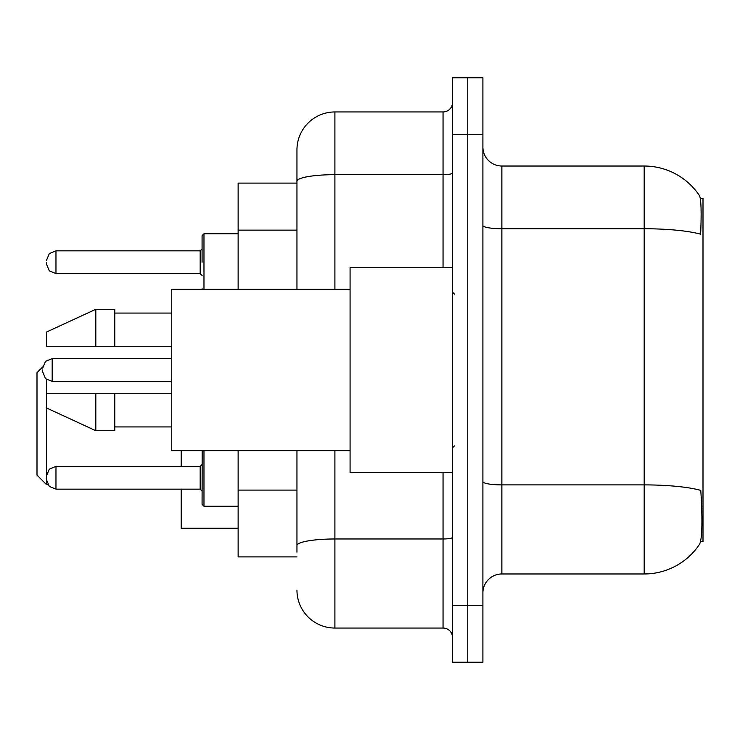 <?xml version="1.0" encoding="UTF-8"?>
<svg xmlns="http://www.w3.org/2000/svg" width="740" height="740" viewBox="0 0 740 740"><rect width="100%" height="100%" fill="white"/><g stroke="black" fill="none" stroke-linecap="round" stroke-linejoin="round"><path stroke-width="1.11" d="M700.54 541.717L703 541.717L703 198.283L700.308 198.283M296.953 183.104L238.132 183.104L238.132 289.358M296.953 556.896L238.132 556.896L238.132 450.642M501.868 573.972L644.179 573.972A66.406 66.406 0 0 0 699.707 544.002L699.328 544.566L699.707 544.002C701.982 538.655 702.501 523.346 701.261 498.076L700.78 490.398A66.406 11.535 180 0 0 644.179 484.894L644.179 166.028A66.406 66.406 0 0 1 699.328 195.434L699.328 195.434A66.406 66.406 0 0 0 644.179 166.028L501.868 166.028A18.972 18.972 0 0 1 482.896 147.047A18.972 18.972 0 0 0 501.868 166.028L501.868 573.972A18.972 18.972 0 0 0 482.896 592.953M482.896 662.207L482.896 77.793L467.717 77.793L467.717 662.207L482.896 662.207L452.538 662.207L452.538 605.283L467.717 605.283L467.717 662.207M482.896 225.45A18.972 3.293 0 0 0 501.868 228.743L644.179 228.743A66.406 11.535 180 0 1 700.641 234.201C701.548 212.343 701.187 199.541 699.559 195.776A66.406 66.406 0 0 0 644.179 166.028A66.406 66.406 0 0 1 699.559 195.776M296.953 552.151L296.953 450.642M482.896 134.717L467.717 134.717L467.717 77.793L452.538 77.793L452.538 605.283M452.538 134.717L467.717 134.717L467.717 605.283L482.896 605.283M334.896 450.642L334.896 628.047L443.047 628.047L443.047 472.462M296.953 289.358L296.953 149.896A37.953 37.953 0 0 1 334.896 111.953L443.047 111.953A9.491 9.491 0 0 0 452.538 102.462M296.953 149.896L296.953 170.774M452.538 637.538A9.491 9.491 0 0 0 443.047 628.047M334.896 628.047A37.953 37.953 0 0 1 296.953 590.104M452.538 267.538L350.075 267.538L350.075 472.462L452.538 472.462M350.075 289.358L171.717 289.358L171.717 450.642L350.075 450.642M95.821 346.283L46.49 346.283L46.49 332.047L95.821 309.283L95.821 346.283L171.717 346.283M95.821 309.283L114.793 309.283L114.793 346.283M171.717 393.717L114.793 393.717L114.793 430.717L95.821 430.717L95.821 393.717L46.49 393.717L46.49 484.608L47.869 484.608M46.49 379.49L46.49 393.717L59.043 393.717M114.793 393.717L95.821 393.717M46.49 477.772L46.49 475.876L46.49 477.772M203.972 450.642L203.972 506.234L202.076 504.338L202.168 450.642M42.689 370L42.689 371.896L42.689 370M46.49 262.228L46.49 264.125L46.49 262.228M202.076 262.228L202.076 235.662L202.076 262.228M42.772 366.883L37 372.655L37 475.117L46.49 484.608M181.208 450.642L181.208 466.394M181.208 489.159L181.208 528.249L238.132 528.249M296.953 230.14L238.132 230.14M296.953 490.093L238.132 490.093M644.179 573.972L644.179 484.894L501.868 484.894A18.972 3.293 0 0 1 482.896 481.601M452.538 537.323A9.491 1.647 0 0 1 443.047 538.979L334.896 538.979A37.953 6.586 180 0 0 296.953 545.565M334.896 111.953L334.896 174.668L443.047 174.668L443.047 111.953M296.953 181.254A37.953 6.586 180 0 1 334.896 174.668L334.896 289.358M443.047 267.538L443.047 174.668A9.491 1.647 0 0 0 452.538 173.021M46.49 475.876L49.321 469.114L55.972 466.394L55.972 489.159L200.179 489.159L200.179 466.394L202.076 464.489M171.717 358.613L52.179 358.613L52.179 381.387L45.529 378.658L42.689 371.896M238.132 233.766L203.972 233.766L203.972 289.358M200.179 250.842L55.972 250.842L55.972 273.606L200.179 273.606L200.179 250.842L202.076 248.945M454.434 294.104L452.538 292.207M114.793 313.075L171.717 313.075M114.793 426.925L171.717 426.925M454.434 445.896L452.538 447.793M46.49 407.953L95.821 430.717M200.179 489.159L202.076 491.055M55.972 466.394L200.179 466.394M203.972 506.234L238.132 506.234M55.972 489.159L49.321 486.43L46.49 479.668M52.179 381.387L171.717 381.387M52.179 358.613L45.529 361.342L42.689 368.104M202.168 289.358L202.076 288.794M55.972 273.606L49.321 270.886L46.49 264.125M55.972 250.842L49.321 253.57L46.49 260.332M200.179 273.606L202.076 275.511M203.972 233.766L202.076 235.662"/></g></svg>
